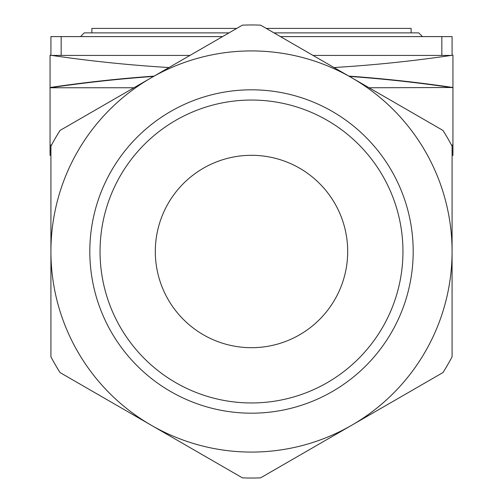 <?xml version="1.0" encoding="UTF-8"?>
<svg xmlns="http://www.w3.org/2000/svg" width="503" height="503" viewBox="0 0 503 503"><rect width="100%" height="100%" fill="white"/><g stroke="black" fill="none" stroke-linecap="round" stroke-linejoin="round"><path stroke-width="0.75" d="M151.214 77.795L60.027 130.44A226.532 226.532 0 0 0 50.922 146.21L50.922 251.5A200.578 200.578 0 0 1 251.5 50.922A200.578 200.578 0 0 1 452.078 251.5L452.078 146.21A226.532 226.532 0 0 0 442.973 130.44L260.604 25.15A226.532 226.532 0 0 0 242.396 25.15L151.214 77.795A200.578 200.578 0 0 1 452.078 251.5A200.578 200.578 0 0 1 351.786 425.205L442.973 372.56A226.532 226.532 0 0 0 452.078 356.79L452.078 251.5A200.578 200.578 0 0 1 251.5 452.078A200.578 200.578 0 0 1 50.922 251.5L50.922 356.79A226.532 226.532 0 0 0 60.027 372.56L242.396 477.85A226.532 226.532 0 0 0 260.604 477.85L351.786 425.205A200.578 200.578 0 0 1 151.214 425.205M413.189 251.5A161.689 161.689 0 0 1 251.5 413.189A161.689 161.689 0 0 1 89.811 251.5A161.689 161.689 0 0 1 251.5 89.811A161.689 161.689 0 0 1 413.189 251.5M155.308 251.5A96.192 96.192 0 0 1 251.5 155.308A96.192 96.192 0 0 1 347.692 251.5A96.192 96.192 0 0 1 251.5 347.692A96.192 96.192 0 0 1 155.308 251.5M411.14 32.877L411.14 28.413L266.25 28.413M91.86 32.877L91.86 28.413L236.75 28.413M80.524 36.6L84.246 32.877L229.016 32.877M273.984 32.877L418.754 32.877L422.476 36.6M348.875 76.116A1247.409 1130.537 180 0 1 452.945 87.503L369.051 87.767M349.39 76.412A1247.409 1130.537 180 0 1 452.945 87.767L452.945 145.071L451.474 145.071M50.922 55.299L50.922 36.6L222.571 36.6M280.429 36.6L452.078 36.6L452.078 55.299M451.191 55.424L313.042 55.424M189.958 55.424L51.809 55.424M133.949 87.767L50.055 87.767A1247.409 1130.537 180 0 1 153.61 76.412M61.159 36.6L61.159 55.424M441.841 55.424L441.841 36.6M51.526 145.071L50.055 145.071L50.055 87.503A1247.409 1130.537 180 0 1 154.125 76.116M451.499 145.116L452.945 145.116L452.945 155.308L452.078 155.308L452.945 155.308M51.501 145.116L50.055 145.116L50.055 151.623L50.922 151.623M50.055 155.308L50.922 155.308L50.055 155.308L50.055 151.623M452.945 87.503L452.945 55.167A1247.409 1130.537 180 0 1 334.011 67.534M168.989 67.534A1247.409 1130.537 180 0 1 50.055 55.167L50.055 87.503M50.922 251.5A200.578 200.578 0 0 1 251.5 50.922A200.578 200.578 0 0 1 452.078 251.5M402.953 251.5A151.453 151.453 0 0 1 251.5 402.953A151.453 151.453 0 0 1 100.047 251.5A151.453 151.453 0 0 1 251.5 100.047A151.453 151.453 0 0 1 402.953 251.5M452.078 151.623L452.945 151.623"/></g></svg>
